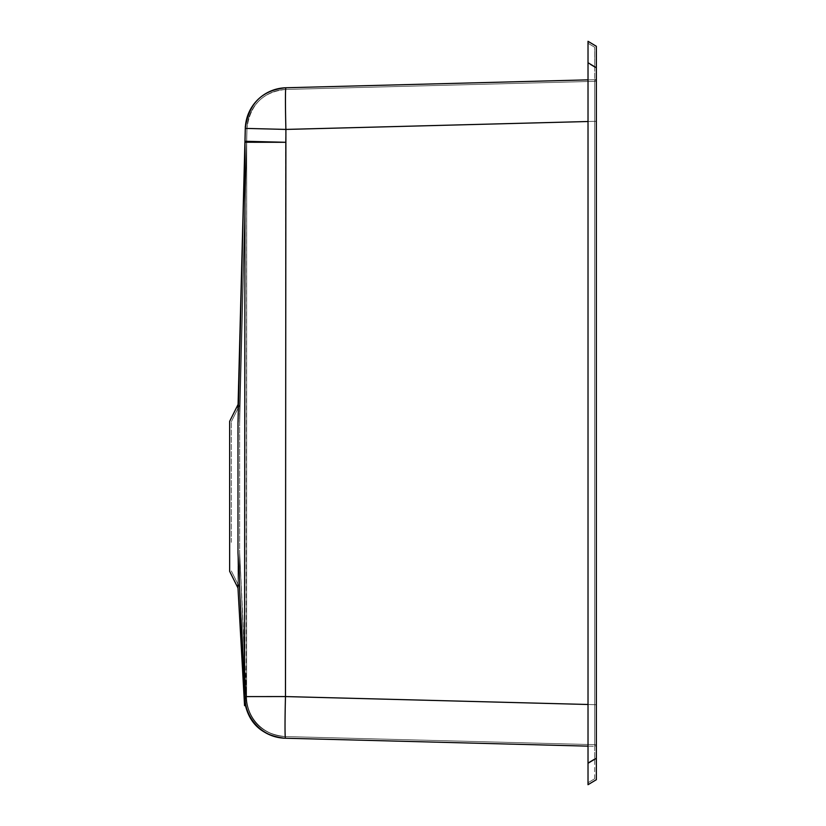 <?xml version="1.0" encoding="UTF-8"?>
<svg xmlns="http://www.w3.org/2000/svg" width="826" height="826" viewBox="0 0 826 826"><rect width="100%" height="100%" fill="white"/><g stroke="black" fill="none" stroke-linecap="round" stroke-linejoin="round"><path stroke-width="0.62" stroke-dasharray="4.13 3.1" d="M588.019 79.854L596.351 79.637L596.351 704.712L596.351 79.637L285.899 87.763A41.672 41.672 -91.5 0 0 245.332 128.391L237.981 408.395M588.019 704.485L596.351 704.712L596.351 745.868L596.351 79.637L285.899 87.763L596.351 79.637L596.351 746.363L596.351 121.288L596.351 704.712L285.476 696.566L244.919 696.607A41.672 41.641 -88.5 0 0 285.476 738.227L596.351 746.363L596.351 704.712L596.351 746.363L285.476 738.227A41.672 41.641 -88.5 0 1 244.919 696.607L285.476 696.566L244.919 696.607A41.672 41.641 -88.5 0 0 285.476 738.227L285.094 738.217A41.672 41.672 91.5 0 1 244.558 698.321A41.672 41.672 -88.5 0 0 285.094 738.217L285.094 738.217A41.672 41.641 -88.5 0 1 244.548 696.607A41.672 32.813 -2.6 0 0 244.558 698.321A41.672 41.672 -88.5 0 0 285.094 738.217A41.672 41.641 -88.5 0 1 244.548 696.607A41.672 32.813 -2.6 0 0 244.558 698.321A41.672 32.813 -2.6 0 1 244.548 696.607L237.981 552.862L237.981 584.292L237.981 552.862L244.919 696.607L237.981 552.862L237.981 423.16L245.012 141.267L285.579 142.289L245.012 141.267A41.672 25.079 -178.6 0 0 245.023 142.248L244.919 696.607L245.023 142.248A41.672 25.079 -178.6 0 1 245.012 141.267L245.332 128.391L245.012 141.267A41.672 25.079 -178.6 0 0 245.023 142.248L244.548 696.607A41.672 41.641 -88.5 0 0 285.094 738.217L588.019 746.146M596.351 121.298L596.351 704.702L596.351 81.299L285.941 89.435L596.351 81.299L596.351 744.701L596.351 121.298L285.941 129.424L246.995 128.433L239.654 423.191L246.995 128.433L285.941 129.424L246.995 128.433L246.675 141.308A39.999 24.078 -178.6 0 0 246.685 142.248L246.592 696.607L239.643 552.615L239.643 423.49C239.643 399.061 239.643 399.061 239.643 423.49C239.643 399.061 239.643 399.061 239.643 423.49L239.643 552.615C239.633 598.757 239.633 598.757 239.643 552.615C239.633 598.757 239.633 598.757 239.643 552.615L239.643 423.49C239.643 399.061 239.643 399.061 239.643 423.49C239.643 399.061 239.643 399.061 239.643 423.49L239.643 552.615C239.633 598.757 239.633 598.757 239.643 552.615C239.633 598.757 239.633 598.757 239.643 552.615L246.592 696.607L246.685 142.248L239.643 423.49L246.685 142.248A39.999 24.078 -178.6 0 1 246.675 141.308L285.62 142.289L246.675 141.308L239.654 423.191L246.995 128.433L285.941 129.424L285.62 142.289L246.685 142.248L285.62 142.289L246.675 141.308A39.999 24.078 -178.6 0 0 246.685 142.248L246.592 696.607L285.517 696.566L246.592 696.607A39.999 39.978 -88.5 0 0 285.517 736.555L596.351 744.701L285.517 736.555A39.999 39.978 -88.5 0 1 246.592 696.607L246.21 696.607A39.999 31.502 -2.6 0 0 246.22 698.249L246.22 698.249A39.999 31.502 -2.6 0 1 246.21 696.607A39.999 39.978 -88.5 0 0 285.146 736.544L285.146 736.544A39.999 39.978 -88.5 0 1 246.21 696.607L239.643 552.615L246.22 698.249A39.999 39.999 -88.5 0 0 285.146 736.544L596.351 744.701L596.351 704.702L596.351 744.701L285.146 736.544A39.999 39.978 -88.5 0 1 246.21 696.607L246.685 142.248L239.643 423.49L246.685 142.248A39.999 24.078 -178.6 0 1 246.675 141.308L285.62 142.289L246.685 142.248L285.62 142.289L285.517 696.566L246.592 696.607L285.517 696.566L596.351 704.702L285.517 696.566L285.941 129.424L596.351 121.298L285.941 129.424A39.999 1.043 88.5 0 1 285.941 89.435L285.941 89.435A39.999 39.999 -91.5 0 0 246.995 128.433A39.999 39.999 88.5 0 1 285.941 89.435L596.351 81.299L285.941 89.435A39.999 39.999 -91.5 0 0 246.995 128.433A39.999 39.999 88.5 0 1 285.941 89.435A39.999 1.043 88.5 0 0 285.941 129.424L285.517 696.566A39.999 1.043 91.5 0 0 285.517 736.555A39.999 39.978 -88.5 0 1 246.592 696.607A39.999 39.978 -88.5 0 0 285.517 736.555A39.999 1.043 91.5 0 1 285.517 696.566L596.351 704.702L285.517 696.566L285.941 129.424L596.351 121.298M237.981 584.292L237.981 552.862L239.53 587.389L237.981 552.873L238.373 407.61M244.558 705.662L237.981 588.019L229.649 571.344L229.649 421.332L229.649 571.344L229.649 421.332L237.981 404.668L245.332 126.357M245.012 141.267L285.579 142.289L245.023 142.248L285.579 142.289L285.899 129.424A41.672 1.094 88.5 0 1 285.899 87.763A41.672 41.672 -91.5 0 0 245.332 128.391L285.899 129.424L245.332 128.391L285.899 129.424L588.019 121.515M231.321 542.352L231.321 421.725L231.321 542.352M246.22 698.249A39.999 39.999 91.5 0 0 285.146 736.544A39.999 39.978 -88.5 0 1 246.21 696.607A39.999 31.502 -2.6 0 0 246.22 698.249L239.654 552.842L246.21 696.607A39.999 31.502 -2.6 0 0 246.22 698.249L246.22 698.249A39.999 39.999 -88.5 0 0 285.146 736.544A39.999 39.999 91.5 0 1 246.22 698.249M285.476 738.227A41.672 1.094 91.5 0 1 285.476 696.566L596.351 704.712L285.476 696.566L285.899 129.424L596.351 121.288L285.899 129.424L285.476 696.566A41.672 1.094 91.5 0 0 285.476 738.227A41.672 1.094 91.5 0 1 285.476 696.566L285.579 142.289L245.023 142.248L237.981 423.16L237.981 552.862L239.53 587.389M285.899 87.763A41.672 1.094 88.5 0 0 285.899 129.424A41.672 1.094 88.5 0 1 285.899 87.763A41.672 41.672 88.5 0 0 245.332 128.391M596.351 758.258L588.019 763.265L588.019 784.7L596.351 779.703L596.351 46.297L588.019 41.3L588.019 63.251L596.351 67.742M594.679 67.257L594.679 758.743L594.679 47.247L594.679 67.257L588.019 63.251L588.019 762.749L588.019 63.251L594.679 67.257M594.679 778.753L594.679 758.743L594.679 778.753L588.019 782.759L594.679 778.753M594.679 704.712L594.679 80.132L594.679 745.868L594.679 704.712L596.351 704.712L594.679 704.712M594.679 80.132L594.679 121.288L594.679 80.132L596.351 80.132L594.679 80.132M588.019 763.265L588.019 62.735M594.679 47.247L588.019 43.241L594.679 47.247M594.679 745.868L596.351 745.868L594.679 745.868M285.941 89.435A39.999 1.043 88.5 0 0 285.941 129.424A39.999 1.043 88.5 0 1 285.941 89.435M285.517 696.566A39.999 1.043 91.5 0 0 285.517 736.555A39.999 1.043 91.5 0 1 285.517 696.566M588.019 762.749L594.679 758.743L588.019 762.749M594.679 121.288L596.351 121.288L594.679 121.288M246.995 126.399L239.643 404.988L246.995 126.399M239.643 587.74L245.838 698.775C249.049 721.418 262.007 734.004 284.733 736.534C262.007 734.004 249.049 721.418 245.838 698.775L239.643 587.74M231.321 570.952L239.633 587.575L231.321 570.952M239.643 405.081L231.321 421.725L239.643 405.081M285.889 89.435C263.05 91.707 250.071 104.685 246.943 128.371C250.071 104.685 263.05 91.707 285.889 89.435L285.775 89.435"/><path stroke-width="1.24" d="M588.019 746.146L285.094 738.217A41.672 41.641 -88.5 0 1 244.548 696.607L245.023 142.248L237.981 423.16C237.981 398.628 237.981 398.628 237.981 423.16L245.332 128.391A41.672 41.672 88.5 0 1 285.899 87.763L588.019 79.854M237.981 408.395L245.332 126.357M238.373 407.61L245.023 142.248A41.672 25.079 -178.6 0 1 245.012 141.267L285.579 142.289L245.023 142.248L238.373 407.61L245.012 141.267M239.53 587.389L237.981 552.862C237.981 599.253 237.981 599.253 237.981 552.862L244.548 696.607A41.672 32.813 -2.6 0 0 244.558 698.321A41.672 41.672 91.5 0 0 285.094 738.217L285.476 738.227A41.672 41.641 -88.5 0 1 244.919 696.607L285.476 696.566L588.019 704.485M237.981 404.668L229.649 421.332L229.649 571.344L237.981 588.019L237.981 584.292M237.981 423.16L237.981 552.873M588.019 121.515L285.899 129.424L245.332 128.391M285.899 87.763L285.899 87.763A41.672 1.094 88.5 0 0 285.899 129.424L285.476 696.566A41.672 1.094 91.5 0 0 285.476 738.227M596.351 67.742L588.019 62.735L588.019 41.3L596.351 46.297L596.351 779.703L588.019 784.7L588.019 763.265L588.019 782.759L588.019 763.265L596.351 758.258M588.019 62.735L588.019 763.265M237.981 588.019L244.558 705.662M285.848 87.763C262.059 90.137 248.533 103.653 245.281 128.329C248.554 103.632 262.079 90.117 285.848 87.763M244.176 698.868C247.511 722.451 261.016 735.563 284.691 738.207C261.016 735.563 247.511 722.451 244.176 698.868"/></g></svg>
